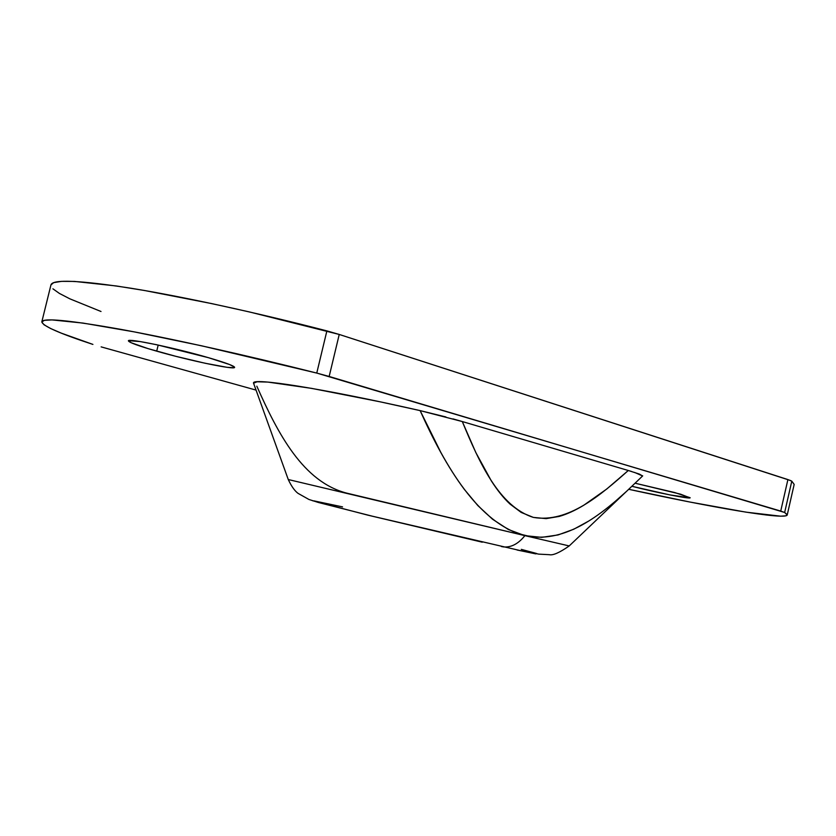 <?xml version="1.0" encoding="UTF-8"?>
<svg xmlns="http://www.w3.org/2000/svg" width="836" height="836" viewBox="0 0 836 836"><rect width="100%" height="100%" fill="white"/><g stroke="black" fill="none" stroke-linecap="round" stroke-linejoin="round"><path stroke-width="1.25" d="M588.795 521.006L573.778 529.219L558.103 534.935L541.655 537.36L524.893 535.646L569.212 545.939C559.566 552.659 552.93 555.574 549.315 554.686L538.792 554.132L520.044 550.537L372.428 516.209L318.443 502.499L308.933 499.468L298.034 493.355C294.669 490.857 291.409 486.249 288.263 479.53L524.893 535.646C518.351 543.828 511.214 547.59 503.491 546.922L501.422 546.535L503.491 546.922C511.214 547.59 518.351 543.828 524.893 535.646L508.33 529.491L492.519 519.208L477.805 505.529L464.408 489.468C456.487 478.903 448.598 466.509 440.76 452.286L420.132 410.612C321.118 388.103 251.417 377.391 253.538 383.128L253.831 383.943L253.538 383.191L257.122 381.77L267.969 382.094L311.514 388.353L379.931 401.771L420.132 410.612L462.298 421.553L475.851 452.61L491.275 480.794C497.535 490.554 503.805 498.329 510.096 504.139L521.183 512.426L533.368 517.4L546.169 518.623L559.117 516.449C566.777 514.276 575.001 510.535 583.8 505.226L606.758 489.018L628.296 470.501L462.298 421.553L628.296 470.501L639.31 474.054L642.602 475.966L634.576 472.424M156.698 351.162C138.536 345.937 129.099 342.509 128.41 340.858C127.082 337.911 175.414 348.006 208.54 357.714L229.66 364.559L234.571 367.161L233.996 367.725L227.099 367.317L205.144 363.252L175.884 356.335L148.233 348.675L130.991 342.676L128.577 340.67L140.27 341.579L156.834 344.766L208.54 357.714C225.678 362.74 234.373 365.959 234.613 367.38C235.02 370.139 189.469 360.598 156.698 351.162L158.192 345.059L156.698 351.162M635.172 483.229L680.567 494.17L690.024 497.869L669.699 494.87L631.964 486.301C656.5 492.613 690.63 499.374 690.181 497.744L674.746 492.55L635.172 483.229M569.212 545.939L626.592 491.307L616.634 500.158M531.539 536.848L517.881 533.598M521.309 549.367L536.764 553.537M535.813 553.892L517.066 550.004M482.278 542.198L367.61 515.091L312.288 500.639M313.887 500.858L342.551 506.888M329.165 376.472L339.238 334.452L787.899 479.582L780.73 511.078L316.76 373.075L326.886 330.889C256.767 312.654 182.593 296.571 131.022 288.242C79.263 280.238 52.574 279.13 50.954 284.898L53.671 282.641L61.519 281.356L74.603 281.429L116.308 285.964L144.346 290.468L211.79 303.614L249.389 311.933L339.238 334.452L790.407 480.481L791.786 481.16L784.659 512.478L787.209 514.986C785.746 520.253 710.725 507.264 628.766 489.311L690.264 502.102L746.015 512.154L780.594 516.178L785.756 515.864L787.188 514.642L784.659 512.478L329.165 376.472L339.238 334.452L326.886 330.889L316.76 373.075L201.539 345.79L134.22 331.871L83.046 323.083L51.999 319.906L44.36 320.334L41.8 322.006L44.036 324.796L50.703 328.558L61.373 333.177L92.911 344.411C59.596 333.501 42.573 325.967 41.831 321.808C43.033 317.701 69.409 320.23 120.938 329.384C172.3 338.779 246.453 355.279 316.76 373.075L329.165 376.472M101.135 346.877L256.056 390.099L101.135 346.877M794.169 484.389L791.786 481.16L794.169 484.41L787.219 514.966M101.01 311.494L69.848 298.828L59.387 293.415L52.929 288.817M445.933 416.976L420.132 410.612C445.369 466.885 478.662 523.461 524.893 535.646L346.543 493.083C303.165 481.755 278.148 434.302 256.819 386.169M631.65 471.504L628.296 470.501C600.969 494.755 568.104 523.399 533.368 517.4C499.259 506.574 479.373 462.851 462.298 421.553L453.007 418.899M524.893 535.646C562.816 543.787 596.894 518.142 625.328 492.54M787.899 479.582L780.73 511.078L784.659 512.478L791.786 481.16L787.899 479.582M288.263 479.53L253.538 383.128M41.831 321.808L50.954 284.898M626.592 491.317L642.706 475.872"/></g></svg>
